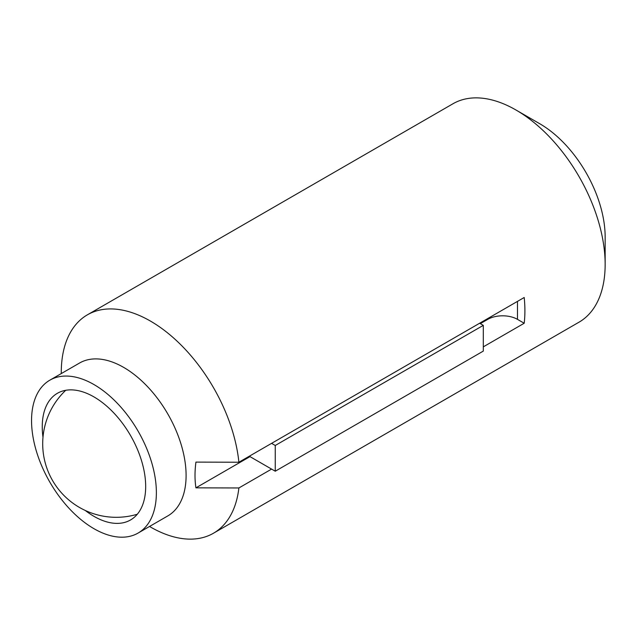 <?xml version="1.0" encoding="UTF-8"?>
<svg xmlns="http://www.w3.org/2000/svg" width="637" height="637" viewBox="0 0 637 637"><rect width="100%" height="100%" fill="white"/><g stroke="black" fill="none" stroke-linecap="round" stroke-linejoin="round"><path stroke-width="0.96" d="M483.3 346.862L524.203 323.246L517.475 319.36A21.013 12.135 0 0 0 487.759 319.36L480.322 323.644M524.203 323.246A126.094 72.801 -120 0 0 524.203 297.503L271.585 443.352L275.256 445.478L275.256 471.213L483.3 351.098L483.3 325.364L479.629 323.246M85.254 510.46A73.136 42.225 -120 0 0 93.965 516.344A73.136 42.225 -120 0 0 130.529 519.967A73.136 42.225 -120 0 0 130.529 435.517A73.136 42.225 -120 0 0 57.394 393.292A73.136 42.225 -120 0 0 42.99 437.253M93.965 528.694A88.264 50.96 -120 0 0 138.094 533.065A88.264 50.96 -120 0 0 138.094 431.145A88.264 50.96 -120 0 0 49.829 380.185A88.264 50.96 -120 0 0 36.301 450.916A88.264 50.96 -120 0 0 93.965 528.694M138.094 533.065L167.818 515.906A88.264 50.96 -120 0 0 185.248 463.163A88.264 50.96 -120 0 0 142.728 381.834A88.264 50.96 -120 0 0 79.553 363.026L49.829 380.185M149.536 526.465L150.428 526.982A126.094 72.801 -120 0 0 213.475 533.225L579.033 322.171A126.094 72.801 -120 0 0 605.15 264.451A126.094 72.801 -120 0 0 515.994 110.018A126.094 72.801 -120 0 0 452.947 103.775L87.388 314.829A126.094 72.801 -120 0 0 61.271 372.549L61.271 373.585M605.15 264.451L605.15 236.996A92.469 53.389 -120 0 0 539.77 123.745L515.994 110.018M249.991 455.821L249.991 456.625L195.933 487.838C194.707 479.956 194.707 471.372 195.933 462.104L238.891 462.231A126.094 72.801 -120 0 0 238.381 457.876A126.094 72.801 -120 0 0 177.643 341.695A126.094 72.801 -120 0 0 87.388 314.829M213.475 533.225A126.094 72.801 -120 0 0 238.891 487.966L195.933 487.838M249.991 456.625L275.256 471.213M275.256 445.478L483.3 325.364M271.585 469.095L238.891 487.966M271.585 443.352L238.891 462.231M487.759 318.548L487.759 319.36M517.475 301.389L517.475 319.36M65.73 390.298A73.558 73.558 0 0 0 137.289 514.242"/></g></svg>
